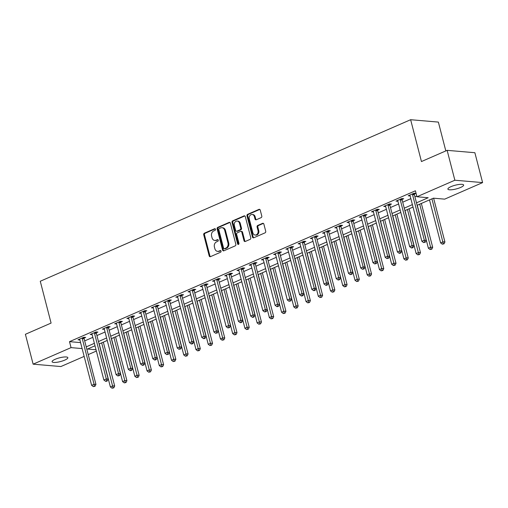 <?xml version="1.0" encoding="UTF-8"?>
<svg xmlns="http://www.w3.org/2000/svg" width="508" height="508" viewBox="0 0 508 508"><rect width="100%" height="100%" fill="white"/><g stroke="black" fill="none" stroke-linecap="round" stroke-linejoin="round"><path stroke-width="0.76" d="M215.475 229.267A0.876 0.705 -85.1 0 0 214.586 228.74L204.381 233.191A1.245 1.003 -85.1 0 0 203.727 234.785L209.188 255.899A1.245 1.003 -85.1 0 0 210.452 256.654L220.656 252.203A0.876 0.705 -85.1 0 0 220.231 250.565L218.91 251.136A3.994 3.219 -85.1 0 1 217.602 251.358A3.994 3.219 -85.1 0 1 214.865 248.723L214.414 246.964A3.994 3.219 -85.1 0 1 216.516 241.871L217.837 241.294A0.876 0.705 -85.1 0 0 217.411 239.649L216.091 240.227A3.994 3.219 -85.1 0 1 214.776 240.449A3.994 3.219 -85.1 0 1 212.046 237.814L211.588 236.055A3.994 3.219 -85.1 0 1 213.69 230.962L215.011 230.384A0.876 0.705 -85.1 0 0 215.475 229.267M460.565 187.477A8.134 1.93 -14.5 0 1 452.495 189.674A8.134 1.93 -14.5 0 1 447.891 189.103A8.134 1.93 -14.5 0 1 450.971 186.658A8.134 1.93 -14.5 0 1 459.041 184.461A8.134 1.93 -14.5 0 1 463.639 185.033A8.134 1.93 -14.5 0 1 460.565 187.477M64.757 360.115A8.134 1.93 -14.5 0 1 56.686 362.306A8.134 1.93 -14.5 0 1 52.089 361.74A8.134 1.93 -14.5 0 1 55.162 359.289A8.134 1.93 -14.5 0 1 63.233 357.099A8.134 1.93 -14.5 0 1 67.837 357.664A8.134 1.93 -14.5 0 1 64.757 360.115M261.125 217.646A1.245 1.003 -85.1 0 0 261.785 216.052L260.248 210.128A1.245 1.003 -85.1 0 0 258.985 209.379L247.65 214.319A1.245 1.003 -85.1 0 0 246.996 215.913L252.457 237.026A1.245 1.003 -85.1 0 0 253.721 237.782L265.055 232.842A1.245 1.003 -85.1 0 0 265.709 231.248L263.862 224.091A1.245 1.003 -85.1 0 0 262.598 223.336L257.746 225.45A1.245 1.003 -85.1 0 0 257.092 227.044L258.007 230.594A3.334 2.686 -85.1 0 1 255.156 235.039A3.334 2.686 -85.1 0 1 252.87 232.835L249.276 218.935A3.334 2.686 -85.1 0 1 252.127 214.49A3.334 2.686 -85.1 0 1 254.413 216.694L255.01 219.011A1.245 1.003 -85.1 0 0 256.273 219.761L261.125 217.646M84.144 356.394L60.865 366.547L33.128 364.166L25.4 334.289L51.086 323.082L40.265 281.248L410.635 119.71L421.45 161.55L447.135 150.343L454.863 180.226L482.6 182.601L444.684 199.142L433.438 198.177L417.119 205.296M33.128 364.166L71.044 347.631L82.125 348.577M416.484 202.832L428.193 197.726L416.947 196.761L415.404 190.786L69.501 341.655L71.044 347.631M416.947 196.761L454.863 180.226M230.378 223.158A1.245 1.003 -85.1 0 0 229.114 222.402L217.78 227.349A1.245 1.003 -85.1 0 0 217.126 228.943L222.587 250.057A1.245 1.003 -85.1 0 0 223.85 250.812L235.185 245.872A1.245 1.003 -85.1 0 0 235.839 244.278L230.378 223.158M232.715 220.834L244.05 215.887A1.245 1.003 -85.1 0 1 245.313 216.643L250.774 237.763A1.245 1.003 -85.1 0 1 250.12 239.357L245.269 241.471A1.245 1.003 -85.1 0 1 244.005 240.716L241.789 232.15A1.245 1.003 -85.1 0 0 240.525 231.394L237.306 232.804A1.245 1.003 -85.1 0 0 236.652 234.391L238.957 243.307A0.876 0.705 -85.1 0 1 237.611 243.897L232.061 222.428A1.245 1.003 -85.1 0 1 232.715 220.834L233.464 220.897L244.799 215.957L244.05 215.887M69.501 341.655L80.575 342.602M84.69 340.893L92.831 337.344M96.92 335.559L105.061 332.01M109.15 330.225L117.291 326.676M121.387 324.891L129.521 321.342M133.617 319.557L141.751 316.008M145.847 314.223L153.988 310.674M158.077 308.889L166.218 305.34M170.307 303.555L178.448 300.006M182.543 298.221L190.678 294.672M194.774 292.881L202.908 289.331M207.004 287.547L215.144 283.997M219.234 282.213L227.374 278.663M231.464 276.879L239.605 273.329M243.7 271.545L251.835 267.995M255.93 266.211L264.065 262.661M268.161 260.877L276.301 257.327M280.391 255.543L288.531 251.993M292.621 250.203L300.761 246.653M304.857 244.869L312.991 241.319M317.087 239.535L325.222 235.985M329.317 234.201L337.458 230.651M341.547 228.867L349.688 225.317M353.778 223.533L361.918 219.983M366.014 218.199L374.148 214.649M378.244 212.865L386.378 209.315M390.474 207.524L398.615 203.975M402.704 202.19L410.845 198.641M414.934 196.856L416.77 196.063M84.106 338.118L85.7 337.426L83.826 337.268L77.953 339.827L79.889 339.96M96.336 332.784L97.93 332.092L96.056 331.927L90.183 334.493L92.126 334.62M108.566 327.45L110.16 326.758L108.287 326.593L102.413 329.159L104.356 329.286M120.802 322.116L122.39 321.418L120.517 321.259L114.649 323.818L116.586 323.952M133.032 316.782L134.62 316.084L132.747 315.925L126.879 318.484L128.816 318.618M145.263 311.448L146.856 310.75L144.983 310.591L139.109 313.15L141.046 313.284M157.493 306.108L159.087 305.416L157.213 305.257L151.34 307.816L153.283 307.95M169.723 300.774L171.317 300.082L169.443 299.923L163.57 302.482L165.513 302.616M181.959 295.44L183.547 294.748L181.674 294.589L175.806 297.148L177.743 297.282M194.189 290.106L195.777 289.414L193.904 289.249L188.036 291.814L189.973 291.948M206.419 284.772L208.013 284.08L206.14 283.915L200.266 286.48L202.203 286.607M218.65 279.438L220.243 278.746L218.37 278.581L212.496 281.14L214.44 281.273M230.88 274.104L232.474 273.406L230.6 273.247L224.726 275.806L226.67 275.939M243.116 268.77L244.704 268.072L242.83 267.913L236.963 270.472L238.9 270.605M255.346 263.43L256.934 262.738L255.06 262.579L249.193 265.138L251.13 265.271M267.576 258.096L269.17 257.404L267.297 257.245L261.423 259.804L263.36 259.937M279.806 252.762L281.4 252.07L279.527 251.911L273.653 254.47L275.596 254.603M292.036 247.428L293.63 246.736L291.757 246.577L285.883 249.136L287.826 249.269M304.273 242.094L305.86 241.402L303.987 241.236L298.12 243.802L300.057 243.929M316.503 236.76L318.097 236.068L316.217 235.903L310.35 238.468L312.287 238.595M328.733 231.426L330.327 230.727L328.454 230.569L322.58 233.128L324.517 233.261M340.963 226.092L342.557 225.393L340.684 225.234L334.81 227.794L336.753 227.927M353.193 220.758L354.787 220.059L352.914 219.901L347.04 222.46L348.983 222.593M365.43 215.417L367.017 214.725L365.144 214.566L359.277 217.126L361.213 217.259M377.66 210.083L379.254 209.391L377.374 209.233L371.507 211.792L373.444 211.925M389.89 204.749L391.484 204.057L389.611 203.899L383.737 206.458L385.674 206.591M402.12 199.415L403.714 198.723L401.841 198.558L395.967 201.124L397.91 201.251M414.35 194.081L415.944 193.389L414.071 193.224L408.197 195.79L410.14 195.917M445.821 150.92L438.366 122.091L410.635 119.71M447.135 150.343L474.872 152.718L482.6 182.601M96.374 351.053L88.233 354.603M95.009 345.783L87.535 349.04L96.044 349.771M413.023 207.08L404.889 210.63M400.793 212.414L392.659 215.964M388.563 217.748L380.422 221.298M376.333 223.082L368.192 226.631M364.103 228.416L355.962 231.966M351.866 233.756L343.732 237.306M339.636 239.09L331.502 242.64M327.406 244.424L319.265 247.974M315.176 249.758L307.035 253.308M302.946 255.092L294.805 258.642M290.709 260.426L282.575 263.976M278.479 265.76L270.345 269.31M266.249 271.094L258.108 274.644M254.019 276.435L245.878 279.984M241.789 281.769L233.648 285.318M229.553 287.103L221.418 290.652M217.322 292.437L209.188 295.986M205.092 297.771L196.952 301.32M192.862 303.105L184.721 306.654M180.632 308.439L172.491 311.988M168.396 313.773L160.261 317.322M156.166 319.113L148.031 322.656M143.935 324.447L135.795 327.997M131.705 329.781L123.565 333.331M119.475 335.115L111.335 338.665M107.239 340.449L99.104 343.999M86.233 346.875L94.374 343.325M98.469 341.535L106.604 337.985M110.7 336.201L118.834 332.651M122.93 330.867L131.07 327.317M135.16 325.533L143.3 321.983M147.39 320.199L155.531 316.649M159.626 314.865L167.761 311.315M171.856 309.531L179.991 305.981M184.087 304.197L192.227 300.647M196.317 298.863L204.457 295.313M208.547 293.522L216.687 289.973M220.783 288.188L228.917 284.639M233.013 282.854L241.148 279.305M245.243 277.52L253.384 273.971M257.473 272.186L265.614 268.637M269.704 266.852L277.844 263.303M281.94 261.518L290.074 257.969M294.17 256.184L302.304 252.635M306.4 250.844L314.541 247.294M318.63 245.51L326.771 241.96M330.86 240.176L339.001 236.626M343.097 234.842L351.231 231.292M355.327 229.508L363.461 225.958M367.557 224.174L375.698 220.624M379.787 218.84L387.928 215.29M392.017 213.506L400.158 209.956M404.254 208.166L412.388 204.616M79.826 339.985L79.642 339.274M92.056 334.651L91.872 333.94M104.292 329.317L104.108 328.606M116.523 323.983L116.338 323.272M128.753 318.649L128.568 317.938M140.983 313.315L140.799 312.598M153.213 307.975L153.029 307.264M165.449 302.641L165.265 301.93M177.679 297.307L177.495 296.596M189.909 291.973L189.725 291.262M202.14 286.639L201.955 285.928M214.37 281.305L214.186 280.594M226.606 275.971L226.422 275.26M238.836 270.637L238.652 269.919M251.066 265.297L250.781 264.446M263.296 259.963L263.017 259.112M275.526 254.629L275.247 253.778M287.763 249.295L287.579 248.583M299.993 243.961L299.809 243.249M312.223 238.627L311.937 237.769M324.453 233.293L324.174 232.435M336.683 227.959L336.404 227.101M348.92 222.618L348.736 221.907M361.15 217.284L360.864 216.433M373.38 211.95L373.094 211.099M385.61 206.616L385.331 205.759M397.84 201.282L397.656 200.571M410.077 195.948L409.791 195.091M214.776 240.449L215.525 240.513A3.994 3.219 -85.1 0 0 216.84 240.29L216.091 240.227M218.053 239.763L216.84 240.29M217.602 251.358L218.351 251.428A3.994 3.219 -85.1 0 0 219.659 251.2L218.91 251.136M220.872 250.673L219.659 251.2M215.233 228.854L205.13 233.255A1.245 1.003 -85.1 0 0 204.476 234.848L209.937 255.969A1.245 1.003 -85.1 0 0 210.426 256.667M229.895 222.46A1.245 1.003 -85.1 0 0 229.864 222.466L218.529 227.413A1.245 1.003 -85.1 0 0 217.875 229.006L223.336 250.12A1.245 1.003 -85.1 0 0 223.825 250.825M219.266 228.53A0.876 0.705 -85.1 0 0 218.802 229.641L223.596 248.183A0.876 0.705 -85.1 0 0 224.479 248.71L225.876 248.101A3.994 3.219 -85.1 0 0 227.978 243.008L224.701 230.334A3.994 3.219 -85.1 0 0 221.971 227.698A3.994 3.219 -85.1 0 0 220.656 227.921L219.266 228.53M224.193 248.755L224.942 248.825A0.876 0.705 -85.1 0 0 225.234 248.774L224.479 248.71M221.971 227.698L222.72 227.762A3.994 3.219 -85.1 0 1 225.45 230.397L228.727 243.072A3.994 3.219 -85.1 0 1 226.625 248.164L225.234 248.774M240.938 231.331L241.687 231.394A1.245 1.003 -85.1 0 1 242.538 232.213L244.754 240.779A1.245 1.003 -85.1 0 0 245.243 241.484M233.464 220.897A1.245 1.003 -85.1 0 0 232.81 222.491L238.36 243.961A0.876 0.705 -85.1 0 0 238.595 244.367M239.49 223.266A3.334 2.686 -85.1 0 0 237.204 221.063A3.334 2.686 -85.1 0 0 234.353 225.508L235.617 230.403A1.245 1.003 -85.1 0 0 236.887 231.159L240.1 229.756A1.245 1.003 -85.1 0 0 240.76 228.162L239.49 223.266L240.24 223.329A3.334 2.686 -85.1 0 0 237.96 221.126L237.204 221.063M236.474 231.229L237.223 231.292A1.245 1.003 -85.1 0 0 237.636 231.223L236.887 231.159M240.24 223.329L241.51 228.225A1.245 1.003 -85.1 0 1 240.849 229.819L237.636 231.223M252.127 214.49L252.876 214.554A3.334 2.686 -85.1 0 1 255.162 216.757L255.759 219.075A1.245 1.003 -85.1 0 0 256.248 219.774M255.156 235.039L255.905 235.102A3.334 2.686 -85.1 0 0 258.756 230.657L258.007 230.594M263.373 223.393A1.245 1.003 -85.1 0 0 263.347 223.399L258.496 225.52A1.245 1.003 -85.1 0 0 257.842 227.108L258.756 230.657M259.766 209.429A1.245 1.003 -85.1 0 0 259.734 209.442L248.399 214.382A1.245 1.003 -85.1 0 0 247.745 215.976L253.206 237.096A1.245 1.003 -85.1 0 0 253.695 237.795M99.244 343.935L110.369 386.944L112.814 385.87L114.687 386.036L103.34 342.151M113.043 387.795L112.065 388.22L113.792 387.858L113.043 387.795L101.689 342.868M112.065 388.22L110.369 386.944M114.687 386.036L113.792 387.858M82.233 337.96L82.22 338.131A1.27 1.022 -85.1 0 0 82.264 338.607L94.075 384.27L91.631 385.337L79.82 339.674A1.27 1.022 -85.1 0 0 79.635 339.261L79.546 339.128M84.157 337.293L84.093 338.29A1.27 1.022 -85.1 0 0 84.138 338.772L95.948 384.429L94.075 384.27L94.304 386.188L93.326 386.62L95.053 386.251L94.304 386.188M95.053 386.251L95.948 384.429M91.631 385.337L93.326 386.62M111.474 338.601L122.599 381.603L125.044 380.536L126.917 380.702L115.57 336.817M125.273 382.46L124.295 382.886L126.022 382.524L125.273 382.46L113.925 337.534M124.295 382.886L122.599 381.603M126.917 380.702L126.022 382.524M123.711 333.267L134.83 376.269L137.274 375.202L139.148 375.368L127.8 331.483M137.509 377.126L136.525 377.552L138.259 377.19L137.509 377.126L126.155 332.2M136.525 377.552L134.83 376.269M139.148 375.368L138.259 377.19M135.941 327.933L147.06 370.935L149.504 369.868L151.384 370.027L140.03 326.149M149.739 371.793L148.761 372.218L150.489 371.856L149.739 371.793L138.386 326.866M148.761 372.218L147.06 370.935M151.384 370.027L150.489 371.856M94.463 332.626L94.45 332.797A1.27 1.022 -85.1 0 0 94.494 333.273L106.305 378.936L103.861 380.003L92.05 334.34A1.27 1.022 -85.1 0 0 91.865 333.927L91.777 333.794M96.387 331.959L96.329 332.956A1.27 1.022 -85.1 0 0 96.374 333.432L108.179 379.095L106.305 378.936L106.534 380.854L105.556 381.279L106.305 381.349L107.283 380.917L106.534 380.854M107.283 380.917L108.179 379.095M103.861 380.003L105.556 381.279M106.693 327.292L106.686 327.463A1.27 1.022 -85.1 0 0 106.731 327.939L118.535 373.596L116.091 374.663L104.28 329.006A1.27 1.022 -85.1 0 0 104.096 328.593L104.007 328.46M108.617 326.625L108.56 327.622A1.27 1.022 -85.1 0 0 108.604 328.098L120.409 373.761L118.535 373.596L118.764 375.52L117.786 375.945L119.513 375.583L118.764 375.52M119.513 375.583L120.409 373.761M116.091 374.663L117.786 375.945M118.929 321.958L118.916 322.129A1.27 1.022 -85.1 0 0 118.961 322.605L130.766 368.262L128.321 369.329L116.516 323.672A1.27 1.022 -85.1 0 0 116.326 323.259L116.237 323.126M120.853 321.291L120.79 322.288A1.27 1.022 -85.1 0 0 120.834 322.764L132.645 368.427L130.766 368.262L131.001 370.186L130.023 370.611L130.772 370.675L131.75 370.249L131.001 370.186M131.75 370.249L132.645 368.427M128.321 369.329L130.023 370.611M148.171 322.599L159.29 365.601L161.741 364.534L163.614 364.693L152.267 320.815M161.969 366.459L160.992 366.884L162.719 366.522L161.969 366.459L150.616 321.532M160.992 366.884L159.29 365.601M163.614 364.693L162.719 366.522M131.159 316.617L131.147 316.795A1.27 1.022 -85.1 0 0 131.191 317.271L143.002 362.928L140.551 363.995L128.746 318.338A1.27 1.022 -85.1 0 0 128.556 317.919L128.467 317.792M133.083 315.957L133.02 316.954A1.27 1.022 -85.1 0 0 133.064 317.43L144.875 363.087L143.002 362.928L143.231 364.852L142.253 365.277L143.002 365.341L143.98 364.915L143.231 364.852M143.98 364.915L144.875 363.087M140.551 363.995L142.253 365.277M160.401 317.265L171.526 360.267L173.971 359.2L175.844 359.359L164.497 315.474M174.2 361.125L173.222 361.55L174.949 361.188L174.2 361.125L162.846 316.198M173.222 361.55L171.526 360.267M175.844 359.359L174.949 361.188M172.631 311.925L183.756 354.933L186.201 353.866L188.074 354.025L176.727 310.14M186.43 355.784L185.452 356.216L187.179 355.854L186.43 355.784L175.082 310.858M185.452 356.216L183.756 354.933M188.074 354.025L187.179 355.854M184.868 306.591L195.986 349.599L198.431 348.532L200.304 348.691L188.957 304.806M198.666 350.45L197.682 350.882L199.415 350.514L198.666 350.45L187.312 305.524M197.682 350.882L195.986 349.599M200.304 348.691L199.415 350.514M197.098 301.257L208.216 344.265L210.661 343.198L212.541 343.357L201.187 299.472M210.896 345.116L209.918 345.542L211.645 345.18L210.896 345.116L199.542 300.19M209.918 345.542L208.216 344.265M212.541 343.357L211.645 345.18M209.328 295.923L220.447 338.925L222.898 337.858L224.771 338.023L213.424 294.138M223.126 339.782L222.148 340.208L223.876 339.846L223.126 339.782L211.773 294.856M222.148 340.208L220.447 338.925M224.771 338.023L223.876 339.846M143.389 311.283L143.377 311.461A1.27 1.022 -85.1 0 0 143.421 311.937L155.232 357.594L152.787 358.661L140.976 313.004A1.27 1.022 -85.1 0 0 140.792 312.585L140.703 312.458M145.313 310.617L145.25 311.62A1.27 1.022 -85.1 0 0 145.294 312.096L157.105 357.753L155.232 357.594L155.461 359.518L154.483 359.943L155.232 360.007L156.21 359.581L155.461 359.518M156.21 359.581L157.105 357.753M152.787 358.661L154.483 359.943M155.619 305.949L155.607 306.121A1.27 1.022 -85.1 0 0 155.651 306.603L167.462 352.26L165.017 353.327L153.206 307.67A1.27 1.022 -85.1 0 0 153.022 307.251L152.933 307.124M157.543 305.283L157.486 306.286A1.27 1.022 -85.1 0 0 157.531 306.762L169.335 352.419L167.462 352.26L167.691 354.184L166.713 354.609L168.44 354.247L167.691 354.184M168.44 354.247L169.335 352.419M165.017 353.327L166.713 354.609M167.85 300.615L167.843 300.787A1.27 1.022 -85.1 0 0 167.888 301.263L179.692 346.926L177.248 347.993L165.437 302.33A1.27 1.022 -85.1 0 0 165.252 301.917L165.164 301.79M169.774 299.949L169.716 300.952A1.27 1.022 -85.1 0 0 169.761 301.428L181.566 347.085L179.692 346.926L179.921 348.844L178.943 349.275L180.67 348.913L179.921 348.844M180.67 348.913L181.566 347.085M177.248 347.993L178.943 349.275M180.086 295.281L180.073 295.453A1.27 1.022 -85.1 0 0 180.118 295.929L191.922 341.592L189.478 342.659L177.673 296.996A1.27 1.022 -85.1 0 0 177.483 296.583L177.394 296.456M182.01 294.615L181.947 295.612A1.27 1.022 -85.1 0 0 181.991 296.094L193.802 341.751L191.922 341.592L192.157 343.51L191.179 343.941L191.929 344.005L192.907 343.573L192.157 343.51M192.907 343.573L193.802 341.751M189.478 342.659L191.179 343.941M192.316 289.947L192.303 290.119A1.27 1.022 -85.1 0 0 192.348 290.595L204.159 336.258L201.708 337.325L189.903 291.662A1.27 1.022 -85.1 0 0 189.713 291.249L189.624 291.116M194.24 289.281L194.177 290.278A1.27 1.022 -85.1 0 0 194.221 290.754L206.032 336.417L204.159 336.258L204.387 338.176L203.41 338.601L204.159 338.671L205.137 338.239L204.387 338.176M205.137 338.239L206.032 336.417M201.708 337.325L203.41 338.601M221.558 290.589L232.683 333.591L235.128 332.524L237.001 332.689L225.654 288.804M235.356 334.448L234.379 334.874L236.106 334.512L235.356 334.448L224.003 289.522M234.379 334.874L232.683 333.591M237.001 332.689L236.106 334.512M204.546 284.613L204.534 284.785A1.27 1.022 -85.1 0 0 204.578 285.261L216.389 330.918L213.944 331.984L202.133 286.328A1.27 1.022 -85.1 0 0 201.949 285.915L201.86 285.782M206.47 283.947L206.407 284.944A1.27 1.022 -85.1 0 0 206.451 285.42L218.262 331.083L216.389 330.918L216.618 332.842L215.64 333.267L217.367 332.905L216.618 332.842M217.367 332.905L218.262 331.083M213.944 331.984L215.64 333.267M233.788 285.255L244.913 328.257L247.358 327.19L249.231 327.349L237.884 283.47M247.587 329.114L246.609 329.54L248.336 329.178L247.587 329.114L236.239 284.188M246.609 329.54L244.913 328.257M249.231 327.349L248.336 329.178M216.776 279.279L216.764 279.451A1.27 1.022 -85.1 0 0 216.808 279.927L228.619 325.584L226.174 326.65L214.363 280.994A1.27 1.022 -85.1 0 0 214.179 280.581L214.09 280.448M218.7 278.613L218.643 279.61A1.27 1.022 -85.1 0 0 218.688 280.086L230.492 325.749L228.619 325.584L228.848 327.508L227.87 327.933L229.597 327.571L228.848 327.508M229.597 327.571L230.492 325.749M226.174 326.65L227.87 327.933M246.024 279.921L257.143 322.923L259.588 321.856L261.461 322.015L250.114 278.136M259.823 323.78L258.839 324.206L260.572 323.844L259.823 323.78L248.469 278.854M258.839 324.206L257.143 322.923M261.461 322.015L260.572 323.844M229.006 273.939L229 274.117A1.27 1.022 -85.1 0 0 229.044 274.593L240.849 320.25L238.404 321.316L226.593 275.66A1.27 1.022 -85.1 0 0 226.409 275.241L226.32 275.114M230.93 273.279L230.873 274.276A1.27 1.022 -85.1 0 0 230.918 274.752L242.722 320.408L240.849 320.25L241.078 322.174L240.1 322.599L240.849 322.663L241.827 322.237L241.078 322.174M241.827 322.237L242.722 320.408M238.404 321.316L240.1 322.599M258.255 274.587L269.373 317.589L271.818 316.522L273.698 316.681L262.344 272.796M272.053 318.446L271.075 318.872L272.802 318.51L272.053 318.446L260.699 273.52M271.075 318.872L269.373 317.589M273.698 316.681L272.802 318.51M241.243 268.605L241.23 268.783A1.27 1.022 -85.1 0 0 241.275 269.259L253.079 314.916L250.635 315.982L238.83 270.326A1.27 1.022 -85.1 0 0 238.639 269.907L238.55 269.78M243.167 267.938L243.103 268.942A1.27 1.022 -85.1 0 0 243.148 269.418L254.959 315.074L253.079 314.916L253.314 316.84L252.336 317.265L253.086 317.329L254.064 316.903L253.314 316.84M254.064 316.903L254.959 315.074M250.635 315.982L252.336 317.265M270.485 269.253L281.603 312.255L284.055 311.188L285.928 311.347L274.58 267.462M284.283 313.106L283.305 313.538L285.032 313.176L284.283 313.106L272.929 268.18M283.305 313.538L281.603 312.255M285.928 311.347L285.032 313.176M253.473 263.271L253.46 263.442A1.27 1.022 -85.1 0 0 253.505 263.925L265.316 309.582L262.865 310.648L251.06 264.992A1.27 1.022 -85.1 0 0 250.876 264.573M255.397 262.604L255.334 263.608A1.27 1.022 -85.1 0 0 255.378 264.084L267.189 309.74L265.316 309.582L265.544 311.506L264.566 311.931L266.294 311.569L265.544 311.506M266.294 311.569L267.189 309.74M262.865 310.648L264.566 311.931M282.715 263.912L293.84 306.921L296.285 305.854L298.158 306.013L286.81 262.128M296.513 307.772L295.535 308.204L297.263 307.835L296.513 307.772L285.159 262.846M295.535 308.204L293.84 306.921M298.158 306.013L297.263 307.835M265.703 257.937L265.69 258.108A1.27 1.022 -85.1 0 0 265.735 258.585L277.546 304.248L275.101 305.314L263.29 259.658A1.27 1.022 -85.1 0 0 263.106 259.239M267.627 257.27L267.564 258.274A1.27 1.022 -85.1 0 0 267.608 258.75L279.419 304.406L277.546 304.248L277.774 306.172L276.796 306.597L277.546 306.661L278.524 306.235L277.774 306.172M278.524 306.235L279.419 304.406M275.101 305.314L276.796 306.597M294.945 258.578L306.07 301.587L308.515 300.52L310.388 300.679L299.041 256.794M308.743 302.438L307.765 302.863L309.493 302.501L308.743 302.438L297.396 257.512M307.765 302.863L306.07 301.587M310.388 300.679L309.493 302.501M307.181 253.244L318.3 296.247L320.745 295.18L322.618 295.345L311.271 251.46M320.98 297.104L319.996 297.529L321.729 297.167L320.98 297.104L309.626 252.178M319.996 297.529L318.3 296.247M322.618 295.345L321.729 297.167M319.411 247.91L330.53 290.913L332.975 289.846L334.855 290.011L323.501 246.126M333.21 291.77L332.232 292.195L333.959 291.833L333.21 291.77L321.856 246.844M332.232 292.195L330.53 290.913M334.855 290.011L333.959 291.833M331.641 242.576L342.76 285.579L345.211 284.512L347.085 284.671L335.737 240.792M345.44 286.436L344.462 286.861L346.189 286.499L345.44 286.436L334.086 241.51M344.462 286.861L342.76 285.579M347.085 284.671L346.189 286.499M343.872 237.242L354.997 280.245L357.441 279.178L359.315 279.337L347.967 235.458M357.67 281.102L356.692 281.527L358.419 281.165L357.67 281.102L346.316 236.176M356.692 281.527L354.997 280.245M359.315 279.337L358.419 281.165M356.102 231.908L367.227 274.911L369.672 273.844L371.545 274.002L360.197 230.124M369.9 275.768L368.922 276.193L370.65 275.831L369.9 275.768L358.553 230.842M368.922 276.193L367.227 274.911M371.545 274.002L370.65 275.831M368.338 226.574L379.457 269.577L381.902 268.51L383.775 268.668L372.428 224.784M382.137 270.434L381.152 270.859L382.886 270.497L382.137 270.434L370.783 225.508M381.152 270.859L379.457 269.577M383.775 268.668L382.886 270.497M380.568 221.234L391.687 264.243L394.138 263.176L396.011 263.334L384.658 219.45M394.367 265.093L393.389 265.525L395.116 265.163L394.367 265.093L383.013 220.167M393.389 265.525L391.687 264.243M396.011 263.334L395.116 265.163M392.798 215.9L403.917 258.909L406.368 257.842L408.241 258L396.894 214.116M406.597 259.759L405.619 260.185L407.346 259.823L406.597 259.759L395.243 214.833M405.619 260.185L403.917 258.909M408.241 258L407.346 259.823M405.028 210.566L416.154 253.568L418.598 252.501L420.472 252.666L409.124 208.782M418.827 254.425L417.849 254.851L419.576 254.489L418.827 254.425L407.473 209.499M417.849 254.851L416.154 253.568M420.472 252.666L419.576 254.489M417.259 205.232L428.384 248.234L430.828 247.167L432.702 247.333L421.354 203.448M431.057 249.091L430.079 249.517L431.806 249.155L431.057 249.091L419.71 204.165M430.079 249.517L428.384 248.234M432.702 247.333L431.806 249.155M429.495 199.898L440.614 242.9L443.059 241.833L444.932 241.999L433.603 198.19M443.293 243.757L442.309 244.183L444.043 243.821L443.293 243.757L431.94 198.831M442.309 244.183L440.614 242.9M444.932 241.999L444.043 243.821M277.933 252.603L277.92 252.774A1.27 1.022 -85.1 0 0 277.965 253.251L289.776 298.914L287.331 299.98L275.52 254.317A1.27 1.022 -85.1 0 0 275.336 253.905M279.857 251.936L279.8 252.94A1.27 1.022 -85.1 0 0 279.844 253.416L291.649 299.072L289.776 298.914L290.005 300.831L289.027 301.263L290.754 300.901L290.005 300.831M290.754 300.901L291.649 299.072M287.331 299.98L289.027 301.263M290.163 247.269L290.157 247.44A1.27 1.022 -85.1 0 0 290.201 247.917L302.006 293.58L299.561 294.646L287.75 248.984A1.27 1.022 -85.1 0 0 287.566 248.571L287.477 248.437M292.087 246.602L292.03 247.599A1.27 1.022 -85.1 0 0 292.075 248.082L303.879 293.738L302.006 293.58L302.235 295.497L301.257 295.923L302.006 295.993L302.984 295.561L302.235 295.497M302.984 295.561L303.879 293.738M299.561 294.646L301.257 295.923M302.4 241.935L302.387 242.106A1.27 1.022 -85.1 0 0 302.431 242.583L314.236 288.239L311.791 289.306L299.987 243.649A1.27 1.022 -85.1 0 0 299.796 243.237L299.707 243.103M304.324 241.268L304.26 242.265A1.27 1.022 -85.1 0 0 304.305 242.741L316.116 288.404L314.236 288.239L314.471 290.163L313.493 290.589L314.242 290.652L315.22 290.227L314.471 290.163M315.22 290.227L316.116 288.404M311.791 289.306L313.493 290.589M314.63 236.601L314.617 236.772A1.27 1.022 -85.1 0 0 314.662 237.249L326.473 282.905L324.021 283.972L312.217 238.316A1.27 1.022 -85.1 0 0 312.033 237.903M316.554 235.934L316.49 236.931A1.27 1.022 -85.1 0 0 316.535 237.407L328.346 283.07L326.473 282.905L326.701 284.829L325.723 285.255L326.473 285.318L327.45 284.893L326.701 284.829M327.45 284.893L328.346 283.07M324.021 283.972L325.723 285.255M326.86 231.261L326.847 231.438A1.27 1.022 -85.1 0 0 326.892 231.915L338.703 277.571L336.258 278.638L324.447 232.981A1.27 1.022 -85.1 0 0 324.263 232.562M328.784 230.6L328.72 231.597A1.27 1.022 -85.1 0 0 328.765 232.073L340.576 277.73L338.703 277.571L338.931 279.495L337.953 279.921L338.703 279.984L339.681 279.559L338.931 279.495M339.681 279.559L340.576 277.73M336.258 278.638L337.953 279.921M339.09 225.927L339.077 226.104A1.27 1.022 -85.1 0 0 339.122 226.581L350.933 272.237L348.488 273.304L336.677 227.648A1.27 1.022 -85.1 0 0 336.493 227.228M341.014 225.266L340.957 226.263A1.27 1.022 -85.1 0 0 341.001 226.739L352.806 272.396L350.933 272.237L351.161 274.161L350.183 274.587L351.911 274.225L351.161 274.161M351.911 274.225L352.806 272.396M348.488 273.304L350.183 274.587M351.32 220.593L351.314 220.77A1.27 1.022 -85.1 0 0 351.358 221.247L363.163 266.903L360.718 267.97L348.907 222.314A1.27 1.022 -85.1 0 0 348.723 221.894L348.634 221.767M353.244 219.926L353.187 220.929A1.27 1.022 -85.1 0 0 353.231 221.405L365.036 267.062L363.163 266.903L363.391 268.827L362.414 269.253L364.147 268.891L363.391 268.827M364.147 268.891L365.036 267.062M360.718 267.97L362.414 269.253M363.557 215.259L363.544 215.43A1.27 1.022 -85.1 0 0 363.588 215.913L375.393 261.569L372.948 262.636L361.144 216.98A1.27 1.022 -85.1 0 0 360.953 216.56M365.481 214.592L365.417 215.595A1.27 1.022 -85.1 0 0 365.462 216.071L377.273 261.728L375.393 261.569L375.628 263.493L374.65 263.919L376.377 263.557L375.628 263.493M376.377 263.557L377.273 261.728M372.948 262.636L374.65 263.919M375.787 209.925L375.774 210.096A1.27 1.022 -85.1 0 0 375.818 210.572L387.629 256.235L385.178 257.302L373.374 211.639A1.27 1.022 -85.1 0 0 373.19 211.226M377.711 209.258L377.647 210.261A1.27 1.022 -85.1 0 0 377.692 210.737L389.503 256.394L387.629 256.235L387.858 258.153L386.88 258.585L388.607 258.223L387.858 258.153M388.607 258.223L389.503 256.394M385.178 257.302L386.88 258.585M388.017 204.591L388.004 204.762A1.27 1.022 -85.1 0 0 388.049 205.238L399.86 250.901L397.415 251.968L385.604 206.305A1.27 1.022 -85.1 0 0 385.42 205.892M389.941 203.924L389.877 204.921A1.27 1.022 -85.1 0 0 389.922 205.403L401.733 251.06L399.86 250.901L400.088 252.819L399.11 253.251L399.86 253.314L400.837 252.882L400.088 252.819M400.837 252.882L401.733 251.06M397.415 251.968L399.11 253.251M400.247 199.257L400.234 199.428A1.27 1.022 -85.1 0 0 400.279 199.904L412.09 245.561L409.645 246.634L397.834 200.971A1.27 1.022 -85.1 0 0 397.65 200.558L397.561 200.425M402.171 198.59L402.114 199.587A1.27 1.022 -85.1 0 0 402.158 200.063L413.963 245.726L412.09 245.561L412.318 247.485L411.34 247.91L412.09 247.974L413.067 247.548L412.318 247.485M413.067 247.548L413.963 245.726M409.645 246.634L411.34 247.91M412.477 193.923L412.471 194.094A1.27 1.022 -85.1 0 0 412.515 194.57L424.32 240.227L421.875 241.294L410.064 195.637A1.27 1.022 -85.1 0 0 409.88 195.224M414.401 193.256L414.344 194.253A1.27 1.022 -85.1 0 0 414.388 194.729L426.193 240.392L424.32 240.227L424.548 242.151L423.57 242.576L425.304 242.214L424.548 242.151M425.304 242.214L426.193 240.392M421.875 241.294L423.57 242.576M215.151 228.791L214.586 228.74M220.796 250.609L220.231 250.565M217.97 239.7L217.411 239.649M209.937 255.969L209.188 255.899M204.476 234.848L203.727 234.785M205.13 233.255L204.381 233.191M223.336 250.12L222.587 250.057M217.875 229.006L217.126 228.943M218.529 227.413L217.78 227.349M229.864 222.466L229.114 222.402M226.625 248.164L225.876 248.101M228.727 243.072L227.978 243.008M225.45 230.397L224.701 230.334M244.754 240.779L244.005 240.716M242.538 232.213L241.789 232.15M238.36 243.961L237.611 243.897M232.81 222.491L232.061 222.428M240.849 229.819L240.1 229.756M241.51 228.225L240.76 228.162M255.759 219.075L255.01 219.011M255.162 216.757L254.413 216.694M257.842 227.108L257.092 227.044M258.496 225.52L257.746 225.45M263.347 223.399L262.598 223.336M253.206 237.096L252.457 237.026M247.745 215.976L246.996 215.913M248.399 214.382L247.65 214.319M259.734 209.442L258.985 209.379M82.22 338.131L84.093 338.29M82.264 338.607L84.138 338.772M94.45 332.797L96.329 332.956M94.494 333.273L96.374 333.432M106.686 327.463L108.56 327.622M106.731 327.939L108.604 328.098M118.916 322.129L120.79 322.288M118.961 322.605L120.834 322.764M131.147 316.795L133.02 316.954M131.191 317.271L133.064 317.43M143.377 311.461L145.25 311.62M143.421 311.937L145.294 312.096M155.607 306.121L157.486 306.286M155.651 306.603L157.531 306.762M167.843 300.787L169.716 300.952M167.888 301.263L169.761 301.428M180.073 295.453L181.947 295.612M180.118 295.929L181.991 296.094M192.303 290.119L194.177 290.278M192.348 290.595L194.221 290.754M204.534 284.785L206.407 284.944M204.578 285.261L206.451 285.42M216.764 279.451L218.643 279.61M216.808 279.927L218.688 280.086M229 274.117L230.873 274.276M229.044 274.593L230.918 274.752M241.23 268.783L243.103 268.942M241.275 269.259L243.148 269.418M253.46 263.442L255.334 263.608M253.505 263.925L255.378 264.084M265.69 258.108L267.564 258.274M265.735 258.585L267.608 258.75M277.92 252.774L279.8 252.94M277.965 253.251L279.844 253.416M290.157 247.44L292.03 247.599M290.201 247.917L292.075 248.082M302.387 242.106L304.26 242.265M302.431 242.583L304.305 242.741M314.617 236.772L316.49 236.931M314.662 237.249L316.535 237.407M326.847 231.438L328.72 231.597M326.892 231.915L328.765 232.073M339.077 226.104L340.957 226.263M339.122 226.581L341.001 226.739M351.314 220.77L353.187 220.929M351.358 221.247L353.231 221.405M363.544 215.43L365.417 215.595M363.588 215.913L365.462 216.071M375.774 210.096L377.647 210.261M375.818 210.572L377.692 210.737M388.004 204.762L389.877 204.921M388.049 205.238L389.922 205.403M400.234 199.428L402.114 199.587M400.279 199.904L402.158 200.063M412.471 194.094L414.344 194.253M412.515 194.57L414.388 194.729"/></g></svg>
